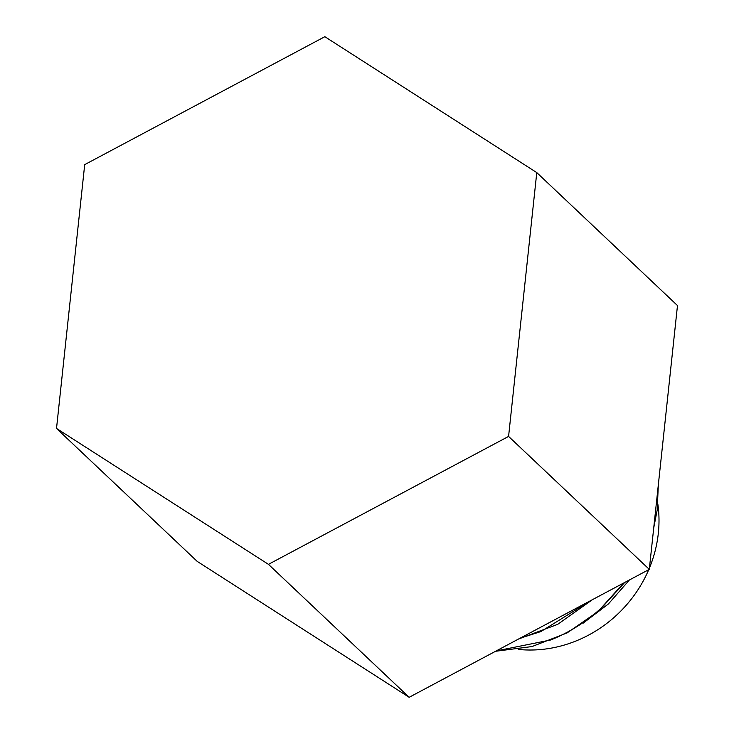 <?xml version="1.0" encoding="UTF-8"?>
<svg xmlns="http://www.w3.org/2000/svg" width="734" height="734" viewBox="0 0 734 734"><rect width="100%" height="100%" fill="white"/><g stroke="black" fill="none" stroke-linecap="round" stroke-linejoin="round"><path stroke-width="1.1" d="M657.857 504.13A123.752 113.054 133.4 0 1 658.325 533.279A123.752 113.054 133.4 0 1 649.443 568.006M658.334 484.807L657.187 510.057L653.719 527.92M495.551 651.278L532.058 646.544L567.116 632.901L598.669 611.11L624.707 582.475M623.616 583.053L600.577 608.679C585.521 622.276 568.841 632.717 550.555 640.011L496.239 650.911M518.488 639.057L557.702 624.34L592.503 599.632M590.54 600.678L540.903 631.561L520.085 638.213M629.414 579.961L608.394 603.963L583.145 623.166M623.597 583.062L601.412 607.908M600.577 608.679C585.576 622.221 568.905 632.671 550.555 640.011M649.296 569.373L409.159 697.3L197.226 561.4L56.518 428.445L84.704 164.627L324.841 36.7L536.774 172.6L677.482 305.555L649.296 569.373L508.579 436.418L268.451 564.345L409.159 697.3M536.774 172.6L508.579 436.418M268.451 564.345L56.518 428.445M648.737 569.676A123.752 113.054 133.4 0 1 518.277 649.416"/></g></svg>
